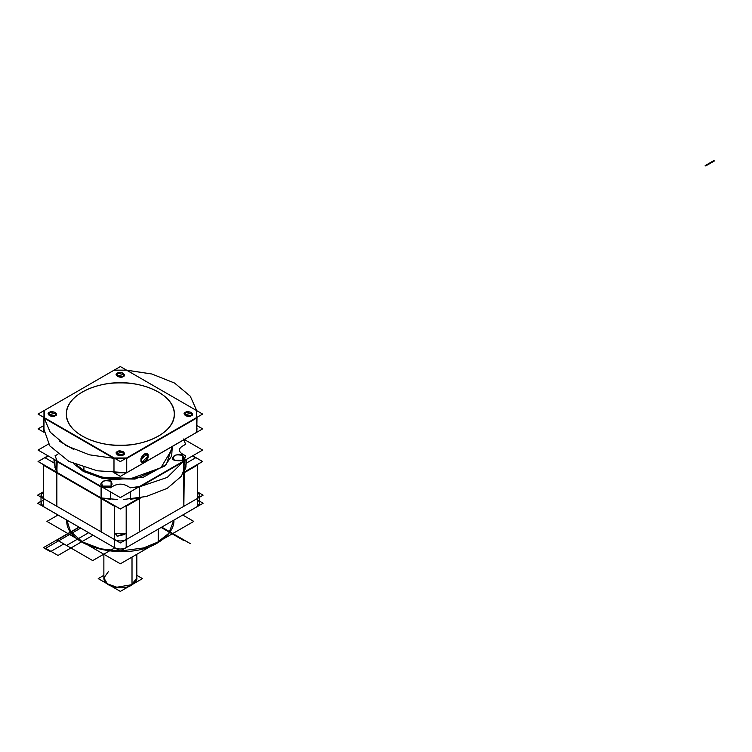 <?xml version="1.0" encoding="UTF-8"?>
<svg xmlns="http://www.w3.org/2000/svg" width="752" height="752" viewBox="0 0 752 752"><rect width="100%" height="100%" fill="white"/><g stroke="black" fill="none" stroke-linecap="round" stroke-linejoin="round"><path stroke-width="1.13" d="M66.787 520.083L70.556 531.457L82.476 541.929L100.618 548.81L120.311 550.99L100.618 548.81L82.476 541.929L70.556 531.457L66.787 520.083L70.556 531.457L82.476 541.929L100.618 548.81L120.311 550.99L100.618 548.81L82.476 541.929L70.556 531.457L66.787 520.083M120.405 550.99L143.463 547.964L158.24 541.929L158.24 529.145L158.24 541.929L143.463 547.964L120.405 550.99L143.463 547.964L157.074 542.606L168.692 533.403L173.928 520.083L168.692 533.403L158.24 541.929L168.692 533.403L173.928 520.083L168.692 533.403L158.24 541.929L158.24 529.145L158.24 541.929L143.463 547.964L120.405 550.99M57.998 515.017L46.925 521.409L77.259 538.921M89.328 545.886L120.358 563.803L151.406 545.877M182.717 515.017L193.79 521.409L163.438 538.93M157.074 542.606L158.24 541.929L157.074 542.606M41.012 501.264L37.6 503.238L120.358 551.019L203.115 503.238L199.694 501.264M197.287 491.799L199.694 495.164L197.287 491.799L203.115 495.164L120.358 542.944L203.115 495.164L197.287 491.799L203.115 495.164L120.358 542.944L203.115 495.164L197.287 491.799C200.483 494.045 200.483 496.282 197.287 498.529L197.287 506.604L126.186 547.653L197.287 506.604C200.483 504.357 200.483 502.12 197.287 499.873C200.483 502.12 200.483 504.357 197.287 506.604L126.186 547.653C122.303 549.496 118.412 549.496 114.53 547.653L42.676 506.105M43.428 491.799L37.6 495.164L120.358 542.944L37.6 495.164L43.428 491.799L37.6 495.164L120.358 542.944L37.6 495.164L43.428 491.799L41.012 495.164L43.428 491.799C40.232 494.045 40.232 496.282 43.428 498.529L56.87 506.284L43.428 498.529L43.428 506.604L43.428 465.215L114.53 506.265L114.53 547.653L43.428 506.604L114.53 547.653L114.53 539.579L101.088 531.814L101.088 498.501L102.563 498.755L101.088 498.501L102.563 498.755L101.088 498.501L101.088 531.814L101.21 497.937M57.161 472.472L56.87 472.98L56.438 472.124L56.87 506.284L56.87 472.98L56.87 506.284L56.87 472.98L101.088 498.501L101.088 531.814L114.53 539.579C118.412 541.393 122.303 541.393 126.186 539.579L126.186 547.653L126.186 539.579C122.303 541.421 118.412 541.421 114.53 539.579L114.53 547.653C118.412 549.496 122.303 549.496 126.186 547.653L126.186 506.265L141.16 497.617L139.628 498.501L139.628 531.814L126.186 539.579L139.628 531.814L139.628 498.501L141.16 497.617L139.628 498.501L139.505 497.937M116.184 533.394L115.827 534.418L116.184 533.394L117.152 536.27L124.522 533.394L124.888 534.418L124.522 533.394M183.554 472.472L183.845 506.284L183.845 472.98L183.845 506.284L197.287 498.529L183.845 506.284L184.278 472.124L183.845 472.98L184.278 472.124L183.845 472.98L183.45 472.566M117.152 536.27L124.888 534.418L117.152 536.27L115.827 534.418L117.152 536.27M114.53 533.318L126.186 533.318L114.53 533.318M138.142 498.755L139.628 498.501L138.142 498.755L139.628 498.501L139.628 531.814L139.628 498.501L138.142 498.755L139.628 498.501L139.336 498.003M110.506 503.342L110.506 503.943M130.209 503.943L130.209 503.332M42.77 506.171L43.428 506.604L43.428 498.529L41.012 495.164L43.428 498.529L43.428 506.604L41.012 503.238L41.012 497.138L41.012 503.238L43.428 506.604L101.088 539.889M54.746 471.748L54.746 471.147M192.681 455.825L202.532 461.512L183.93 472.256M48.025 455.834L38.183 461.512L56.776 472.256M101.586 498.125L120.358 508.954L139.12 498.125M43.428 465.215L43.428 464.614M139.628 539.889L126.186 547.653C122.303 549.468 118.412 549.468 114.53 547.653L114.53 539.579C118.412 541.393 122.303 541.393 126.186 539.579L126.186 547.653L197.287 506.604L199.694 503.238L199.694 497.138L199.694 503.238L197.287 506.604L197.287 498.529L199.694 495.164L197.287 498.529L197.287 506.604L197.287 464.614M185.97 471.147L185.97 471.748M197.287 465.215L183.356 473.252L184.278 472.124M183.845 472.98L183.479 472.51L183.845 472.98M139.402 497.956L139.628 498.501L139.402 497.956M126.186 547.653C122.303 549.468 118.412 549.468 114.53 547.653C118.412 549.496 122.303 549.496 126.186 547.653M56.438 472.124L56.87 472.98L57.237 472.51L56.87 472.98L101.088 498.501L102.563 498.755M57.265 472.566L56.87 472.98L101.088 498.501L101.379 498.003M132.014 584.661L116.833 587.227L107.376 583.806L103.87 577.931C103.353 586.663 122.435 590.987 131.844 585.037C122.435 590.987 103.353 586.663 103.87 577.931L108.702 571.21L103.87 577.931L107.376 583.806L116.833 587.227L132.014 584.661L132.014 557.072L132.014 584.661L116.833 587.227L107.376 583.806L103.87 577.931L107.376 583.806L116.833 587.227L132.014 584.661L132.014 557.072L132.014 584.661L136.836 577.931L132.014 584.661L136.836 577.931L136.836 554.29L136.836 577.931C137.353 579.811 135.689 582.18 131.844 585.037C135.661 582.217 137.334 579.848 136.836 577.931L131.431 585M103.87 575.336L98.211 578.608L106.737 583.533M111.475 586.259L120.358 591.392L129.241 586.259M136.836 575.336L142.504 578.608L133.969 583.533M120.358 445.24C136.15 446.491 173.609 437.138 174.342 414.07C173.609 391.002 136.15 381.649 120.358 382.9C136.15 381.649 173.609 391.002 174.342 414.07C173.609 437.138 136.15 446.491 120.358 445.24C149.206 445.673 175.084 430.727 174.342 414.07C175.084 397.413 149.206 382.477 120.358 382.9C91.509 382.477 65.631 397.413 66.373 414.07C65.631 430.727 91.509 445.673 120.358 445.24C104.566 446.491 67.107 437.138 66.373 414.07C67.107 391.002 104.566 381.649 120.358 382.9C104.566 381.649 67.107 391.002 66.373 414.07C67.107 437.138 104.566 446.491 120.358 445.24M202.645 414.07L120.358 461.578L38.07 414.07L120.358 366.562L202.645 414.07M43.71 425.623L38.07 428.875L43.973 432.287L43.973 418.018L113.984 458.438L43.898 417.435L44.293 410.479L114.135 370.153L126.58 370.153L196.422 410.479L196.422 417.661L126.58 457.987L114.135 457.987L44.293 417.661L44.293 410.479L114.135 370.153L126.58 370.153L196.422 410.479L196.422 417.661L126.731 458.438L113.984 458.438L43.973 418.018L43.973 410.658M117.472 451.661C115.676 454.922 117.594 456.032 123.243 454.998C125.039 451.736 123.112 450.627 117.472 451.661L117.472 454.998L123.243 454.998C127.69 453.606 119.869 449.094 117.472 451.661L117.472 454.998L123.243 454.998C127.69 453.606 119.869 449.094 117.472 451.661M49.472 412.406C47.677 415.668 49.604 416.777 55.244 415.734C57.039 412.481 55.122 411.372 49.472 412.406L49.472 415.734L55.244 415.734C59.699 414.352 51.879 409.84 49.472 412.406L49.472 415.734L55.244 415.734C59.699 414.352 51.879 409.84 49.472 412.406M117.472 373.152C115.676 376.404 117.594 377.523 123.243 376.479C125.039 373.218 123.112 372.108 117.472 373.152L117.472 376.479L123.243 376.479C127.69 375.098 119.869 370.576 117.472 373.152L117.472 376.479L123.243 376.479C127.69 375.098 119.869 370.576 117.472 373.152L116.231 374.816L123.272 376.498L124.475 374.816L117.444 373.133L116.231 374.816L123.272 376.498L124.475 374.816L117.444 373.133C112.95 374.534 120.846 379.093 123.272 376.498C127.765 375.098 119.869 370.539 117.444 373.133M185.471 412.406C183.667 415.668 185.594 416.777 191.234 415.734C193.038 412.481 191.111 411.372 185.471 412.406L185.471 415.734L191.234 415.734C195.689 414.352 187.868 409.84 185.471 412.406L185.471 415.734L191.234 415.734C195.689 414.352 187.868 409.84 185.471 412.406M43.898 417.435L50.243 432.221L66.157 445.635L89.394 454.819L114.99 458.485L89.394 454.819L66.157 445.635L50.243 432.221L43.898 417.435L43.973 432.287L43.973 418.018L113.984 458.438L126.731 458.438L196.742 418.018L125.716 458.485L196.742 418.018L196.742 410.658L190.247 396.172L174.558 383.05L151.829 373.988L126.703 370.163L113.984 370.238M114.99 458.485L43.973 418.018L113.984 458.438L113.984 472.707L126.731 472.707L113.984 472.707L113.984 458.438L113.984 472.707L126.731 472.707L114.135 472.792L120.358 476.383L126.58 472.792L113.984 472.707L126.703 472.782L196.413 432.541L197.005 428.612L196.742 432.287L126.731 472.707L196.742 432.287L126.731 472.707L126.731 458.438L196.422 417.661L196.742 432.287L196.817 417.435M196.507 410.526L126.496 370.106M114.219 370.106L44.208 410.526M43.973 432.287L43.973 424.927L43.973 432.287L43.71 428.612L49.782 445.87L68.911 461.408L97.252 470.799L126.731 472.707L126.731 458.438L196.742 418.018L196.742 432.287L197.005 417.332M141.019 460.017C143.369 463.909 145.719 462.555 148.069 455.947C145.719 452.046 143.369 453.409 141.019 460.017L144.544 453.907L148.069 455.947L144.544 453.907L141.019 460.017C139.759 465.573 149.319 460.055 148.069 455.947C149.319 460.055 139.759 465.573 141.019 460.017M181.185 401.681L167 393.493L181.185 401.681M196.742 410.658L190.247 396.172L174.558 383.05L151.829 373.988L126.731 370.238M59.53 441.264L73.715 449.461L59.53 441.264M197.005 425.623L202.645 428.875L196.742 432.287L196.742 424.927L196.742 432.287L126.58 472.792L196.422 432.466L126.58 472.792L126.731 458.438L126.731 472.707L126.731 458.438L125.716 458.485M126.496 472.839L196.507 432.419M43.71 417.332L43.71 428.612L43.71 417.332L43.71 428.612L49.782 445.87L68.911 461.408L97.252 470.799L126.731 472.707M123.272 455.007L124.475 453.324L117.444 451.642L116.231 453.324L123.272 455.007L124.475 453.324L117.444 451.642L116.231 453.324L123.272 455.007C127.765 453.616 119.869 449.047 117.444 451.642C112.95 453.042 120.846 457.611 123.272 455.007M55.272 415.753L56.485 414.07L49.444 412.387L48.241 414.07L55.272 415.753L56.485 414.07L49.444 412.387L48.241 414.07L55.272 415.753C59.775 414.352 51.869 409.793 49.444 412.387C44.951 413.788 52.847 418.347 55.272 415.753M191.262 415.753L192.474 414.07L185.434 412.387L184.231 414.07L191.262 415.753L192.474 414.07L185.434 412.387L184.231 414.07L191.262 415.753C195.764 414.352 187.859 409.793 185.434 412.387C180.941 413.788 188.846 418.347 191.262 415.753M141.047 459.998L142.072 462.264L148.041 455.966L147.016 453.7L141.047 459.998L142.072 462.264L148.041 455.966L147.016 453.7L141.047 459.998C139.806 465.516 149.281 460.036 148.041 455.966C149.281 450.448 139.806 455.928 141.047 459.998M101.417 498.097L120.358 509.029L139.289 498.097M185.735 467.34L185.97 463.899L185.97 466.936L183.845 472.369L202.645 461.512L192.738 455.797M56.832 472.35L38.061 461.512L47.968 455.797M185.97 459.707L185.97 463.345L185.97 459.707L185.97 463.345L195.539 457.818L192.39 455.994M54.746 463.335L45.176 457.818L48.316 455.994M152.045 458.09L160.966 452.939L152.045 458.09M73.63 463.693L83.35 471.438L73.63 463.693L83.35 471.438L83.933 467.547L83.933 470.432L102.093 477.21L131.374 478.451L160.919 467.735L171.87 449.405L160.919 467.735L131.374 478.451L102.093 477.21L83.933 470.432L83.933 467.547L83.933 470.432L76.319 464.83L83.933 470.432L83.35 471.438L83.933 470.432L76.319 464.83L83.933 470.432L102.093 477.21L131.374 478.451L160.919 467.735L171.87 449.405L160.919 467.735L131.374 478.451L102.093 477.21L83.933 470.432L83.35 471.438L111.719 479.879L143.294 477.229L166.352 464.492L172.302 446.397L171.653 456.06L164.838 465.996L135.012 479.08L103.09 478.601L83.35 471.438L103.09 478.601L135.012 479.08L164.838 465.996L171.653 456.06L172.302 446.397M184.287 439.478L202.645 450.072L120.358 497.589L38.061 450.072L48.523 444.037M183.573 439.055L185.612 444.319L181.993 446.406C178.515 448.85 178.515 451.294 181.993 453.738L185.612 455.834L183.554 461.098L139.449 486.563L130.331 487.747L126.712 485.66C122.473 483.649 118.243 483.649 114.003 485.66L110.384 487.757L101.276 486.572L57.143 461.089L55.103 455.825L57.866 454.236L54.981 455.9M65.358 445.165L65.885 444.94M102.751 486.093C110.901 487.597 113.684 485.989 111.08 481.28C102.93 479.785 100.148 481.383 102.751 486.093L111.08 486.093L111.08 481.28C107.611 477.567 96.322 484.091 102.751 486.093L111.08 486.093L111.08 481.28C107.611 477.567 96.322 484.091 102.751 486.093M174.408 460.243C182.567 461.737 185.34 460.139 182.745 455.43C174.596 453.926 171.813 455.533 174.408 460.243L182.745 460.243L182.745 455.43C179.277 451.717 167.978 458.241 174.408 460.243L182.745 460.243L182.745 455.43C179.277 451.717 167.978 458.241 174.408 460.243M185.641 444.413L183.526 439.008M185.735 455.9L181.993 453.738C178.572 451.294 178.572 448.85 181.993 446.406L185.612 444.319L183.554 439.055M54.981 467.34L57.18 472.585L54.078 462.95L56.87 472.369L54.078 462.95L56.87 472.369L56.87 461.465L56.87 472.369L56.87 461.465L101.088 486.995L101.088 497.899L56.87 472.369L56.87 461.465L101.088 486.995L57.105 461.061L101.088 486.995L57.161 461.098L101.088 486.995L110.553 487.766M57.105 472.5L56.485 460.713L57.18 461.145L55.075 455.74M55.075 467.18L54.746 459.707M57.866 454.236L55.093 455.834L57.161 461.098L56.87 472.369L101.266 498.003L101.088 486.995L102.394 487.221L101.266 486.563L110.384 487.757L114.003 485.66C118.243 483.686 122.473 483.686 126.712 485.66C122.473 483.686 118.243 483.686 114.003 485.66L110.271 487.822M110.29 499.243L101.323 498.031L56.87 472.369L101.088 497.899L101.088 486.995L102.394 487.221M56.87 472.369L56.485 460.713M183.61 472.5L183.554 461.098L184.231 460.703L167.273 477.426L138.312 487.221L167.273 477.426L184.231 460.703L183.845 472.369L183.845 461.465L139.628 486.995L130.331 487.757L126.712 485.66L130.444 487.822M130.416 499.243L130.209 491.893M130.444 499.262L139.628 497.899L130.209 499.121L139.628 497.899L139.393 486.591L183.845 461.465L185.641 455.74M110.271 499.262L110.497 491.902L110.384 499.196M101.266 498.003L117.406 499.516L101.088 497.899L101.088 486.995L101.088 497.899L117.406 499.516L101.088 497.899L101.088 486.995L101.088 497.899L110.497 499.121L110.497 491.902M123.309 499.516L146.302 496.499L167.273 488.33L181.42 476.223L186.637 462.95L181.42 476.223L167.273 488.33L146.302 496.499L123.309 499.516L146.302 496.499L167.273 488.33L181.42 476.223L186.637 462.95L181.42 476.223L167.273 488.33L146.302 496.499L123.309 499.516M138.312 487.221L167.273 477.426L184.231 460.703L167.273 477.426L138.312 487.221L184.231 460.703M185.97 463.899L185.641 467.18M130.162 487.766L139.628 486.995L183.845 461.465L139.449 486.563L183.554 461.098L185.612 455.834L181.993 453.738C178.572 451.294 178.572 448.85 181.993 446.406L185.735 444.253M183.845 472.369L185.97 466.936L183.845 472.369M101.088 497.899L110.497 499.121M56.87 514.359L43.428 506.604C40.232 504.357 40.232 502.12 43.428 499.873L43.212 499.995M197.945 506.171L183.845 514.359M114.83 547.813L92.712 560.588L63.864 543.931L50.422 551.686L43.428 547.653L78.979 527.124L43.428 547.653L78.979 527.124L43.428 547.653L50.422 551.686L43.428 547.653L50.422 551.686L63.864 543.931L50.422 551.686L63.864 543.931L92.712 560.588L63.864 543.931L92.712 560.588L114.83 547.813M164.5 528.722L170.619 532.256L170.037 532.595L161.154 527.462L170.037 532.595L170.619 532.256L161.736 527.124L184.221 540.115L183.582 540.415L161.154 527.462L183.526 540.387L184.127 540.058L161.736 527.124L184.08 540.03L183.582 540.415L184.231 540.115L161.736 527.124L184.118 540.049L161.736 527.124L184.071 540.021L183.544 540.397L184.052 540.011L164.5 528.722M161.323 527.368L164.162 529.004L161.323 527.368M190.284 543.611L161.736 527.124L190.284 543.611M161.407 527.321L190.369 543.658L161.407 527.321M58.017 555.446L45.665 548.311L80.671 528.101L45.665 548.311L80.671 528.101L45.665 548.311L58.017 555.446L45.665 548.311L58.017 555.446L93.022 535.236L58.017 555.446M173.75 534.728L174.558 534.531L173.75 534.728M714.4 160.947L713.817 160.608L705.16 165.609L705.743 165.938L714.4 160.947L713.817 160.608L705.16 165.609L705.743 165.938L714.4 160.947M57.105 540.03L79.214 527.265L57.105 540.03L79.214 527.265L57.105 540.03L66.543 545.473L57.105 540.03M88.651 532.717L66.543 545.473L88.651 532.717M157.892 542.69C127.276 562.148 64.813 547.729 66.787 520.064C64.813 547.729 127.276 562.148 157.892 542.69C172.001 534.023 174.248 524.708 173.928 520.064C174.248 524.821 171.898 534.108 157.892 542.69M54.012 471.325L54.012 470.724L54.012 471.325M186.703 471.325L186.703 470.724L186.703 471.325M103.87 577.931L103.87 554.29L103.87 577.931M171.87 449.405L171.87 446.65L171.87 449.405M54.012 461.249L54.012 459.284L54.012 461.249M56.889 472.463L54.755 466.992L56.889 472.472M56.955 472.529L101.135 498.04L110.525 499.262L101.144 498.05L56.936 472.519M186.703 461.249L186.703 459.275L186.703 461.249M130.19 499.262L139.59 498.04L130.19 499.262M183.817 472.472L185.96 466.992L183.826 472.463"/></g></svg>
